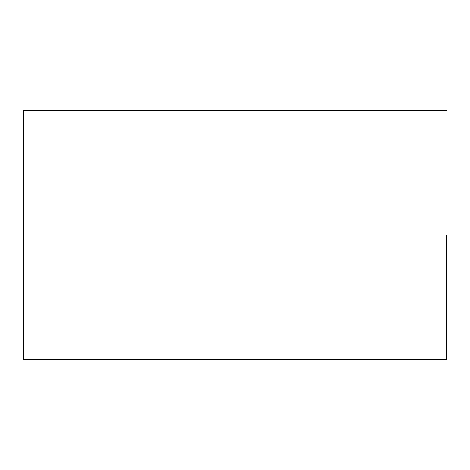 <?xml version="1.0" encoding="UTF-8"?>
<svg xmlns="http://www.w3.org/2000/svg" width="470" height="470" viewBox="0 0 470 470"><rect width="100%" height="100%" fill="white"/><g stroke="black" fill="none" stroke-linecap="round" stroke-linejoin="round"><path stroke-width="0.7" d="M446.5 235L23.5 235L23.5 359.632L23.5 235L446.5 235L446.5 359.632L446.5 235M23.5 110.368L23.5 235L23.5 110.368L446.5 110.368M446.5 359.632L23.5 359.632"/></g></svg>
